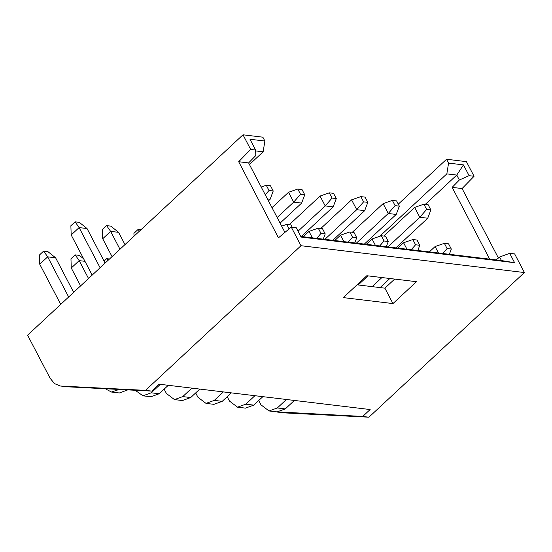 <?xml version="1.0" encoding="UTF-8"?>
<svg xmlns="http://www.w3.org/2000/svg" width="552" height="552" viewBox="0 0 552 552"><rect width="100%" height="100%" fill="white"/><g stroke="black" fill="none" stroke-linecap="round" stroke-linejoin="round"><path stroke-width="0.83" d="M275.917 411.785L362.705 416.449L370.137 409.543L159.135 384.199L151.71 391.106L67.247 386.8L60.271 385.993L54.517 383.612L50.149 378.32L27.6 335.188L243.004 134.798L262.862 137.186L264.877 141.036L263.145 151.807L249.456 164.544M67.247 386.8L60.271 385.993M61.044 386.055L145.5 390.361L300.992 245.716L291.249 227.079L278.463 237.822L238.678 161.722L250.656 149.433L243.004 134.798M398.289 204.15L446.554 159.252L466.412 161.639L474.064 176.274L462.086 188.556L498.408 258.032M362.705 416.449L368.908 417.202L524.4 272.55L300.992 245.716M145.5 390.361L151.71 391.106M392.955 303.579L343.303 297.611L366.825 275.731L416.47 281.692L392.955 303.579L384.896 288.172L357.054 284.825M284.929 232.392L248.607 162.916L238.678 161.722M248.607 162.916L255.797 155.547L255.624 150.034L250.656 149.433M255.624 150.034L249.987 139.249L264.877 141.036M524.4 272.55L514.657 253.913L509.689 253.32L514.602 262.711L301.123 237.07L296.21 227.672L291.249 227.079M379.735 236.29L446.837 173.873L448.569 163.102L446.554 159.252M448.569 163.102L463.466 164.889L469.103 175.674L474.064 176.274M368.908 417.202L284.452 412.896L277.477 412.082M394.673 279.077L384.896 288.172M255.652 150.903L263.145 151.807M509.689 253.32L499.615 257.018L501.464 260.565L514.602 262.711M501.464 260.565L300.805 236.456M496.158 259.923L499.615 257.018M489.686 259.15L452.157 187.363L459.347 179.993L456.766 175.067L425.281 204.357M357.793 284.915L357.517 284.39M463.466 164.889L456.766 175.067L446.837 173.873M459.347 179.993L469.103 175.674M452.157 187.363L462.086 188.556M312.37 237.85L308.996 231.398L318.256 228.176L320.995 233.413L316.675 238.367M303.241 236.753L308.996 231.398M343.896 241.638L340.522 235.186L349.782 231.957L352.521 237.201L348.202 242.149M334.767 240.541L340.522 235.186M375.422 245.419L372.048 238.968L381.308 235.745L384.047 240.982L379.721 245.937M366.293 244.322L372.048 238.968M381.929 277.546L372.151 286.64M389.871 278.498L380.093 287.592M406.948 249.207L403.574 242.756L412.834 239.533L415.573 244.771L411.247 249.725M358.2 284.963L367.977 275.869M397.819 248.11L403.574 242.756M438.467 252.995L435.1 246.544L444.36 243.322L447.092 248.559L442.773 253.513M429.339 251.898L435.1 246.544M261.213 187.018L266.278 185.258L270.494 185.762L273.233 191.006L270.114 199.293L268.445 200.852M270.114 199.293L267.465 198.975M297.797 189.046L302.02 189.55L304.759 194.787L301.64 203.081L293.692 202.129L288.537 192.268L297.797 189.046L300.536 194.283L293.692 202.129L277.152 217.516M271.998 207.655L288.537 192.268M301.64 203.081L280.085 223.132M360.849 196.615L365.072 197.126L367.811 202.363L364.686 210.657L356.744 209.698L351.589 199.845L360.849 196.615L363.589 201.853L356.744 209.698L324.873 239.347M320.809 228.48L351.589 199.845M364.686 210.657L332.815 240.306M392.375 200.404L396.598 200.914L399.337 206.151L396.212 214.445L388.27 213.486L383.116 203.626L392.375 200.404L395.115 205.641L388.27 213.486L356.399 243.135M352.335 232.268L383.116 203.626M396.212 214.445L364.341 244.094M423.901 204.192L428.124 204.695L430.857 209.939L427.738 218.226L419.796 217.274L414.642 207.414L423.901 204.192L426.641 209.429L419.796 217.274L387.925 246.923M383.854 236.056L414.642 207.414M427.738 218.226L395.867 247.876M332.062 198.071L325.218 205.917L320.063 196.057L329.323 192.834L332.062 198.071L336.285 198.575L333.166 206.869L325.218 205.917L298.052 231.191M333.166 206.869L301.288 236.518M289.282 224.692L320.063 196.057M286.44 399.489L277.339 407.956L269.052 410.957L260.993 404.851L258.722 400.504M294.382 400.441L285.28 408.915L276.994 411.909L269.052 410.957M254.914 395.701L245.812 404.174L237.526 407.169L229.466 401.062L227.196 396.722M262.855 396.66L253.754 405.127L245.467 408.128L237.526 407.169M223.387 391.913L214.286 400.386L205.999 403.381L197.94 397.274L195.67 392.934M231.329 392.872L222.228 401.338L213.948 404.34L205.999 403.381M191.861 388.132L182.76 396.598L174.473 399.6L166.414 393.486L164.144 389.146M199.803 389.084L190.702 397.55L182.422 400.552L174.473 399.6M84.967 261.324L79.184 260.634L71.263 268.003L70.96 258.791L75.169 254.879L79.184 260.634L88.534 278.505M80.606 285.874L71.263 268.003M160.335 384.344L151.234 392.81L142.954 395.812L135.199 390.264M168.284 385.296L159.176 393.762L150.896 396.764L142.954 395.812M118.576 232.33L110.635 231.378L102.706 238.747L102.403 229.542L106.612 225.63L110.828 226.134L118.576 232.33L124.987 244.591M112.056 256.625L102.706 238.747M106.612 225.63L110.635 231.378L119.977 249.256M43.642 251.091L47.858 251.602L55.607 257.798L47.665 256.846L39.737 264.215L39.433 255.01L43.642 251.091L47.665 256.846L68.655 296.997M60.727 304.366L39.737 264.215M119.225 389.45L111.428 392.023L105.328 388.746M127.753 389.884L119.37 392.976L111.428 392.023M55.607 257.798L73.664 292.339M87.05 228.549L79.108 227.59L71.18 234.966L70.877 225.754L75.086 221.842L79.302 222.346L87.05 228.549L105.108 263.083M92.177 275.117L71.18 234.966M75.086 221.842L79.108 227.59L100.098 267.748M281.665 226.147L286.729 224.388L289.089 228.894M286.729 224.388L290.952 224.892L292.146 227.189M320.995 233.413L325.218 233.917L323.244 239.154M318.256 228.176L322.478 228.68L325.218 233.917M352.521 237.201L356.737 237.705L354.77 242.942M349.782 231.957L354.004 232.468L356.737 237.705M384.047 240.982L388.263 241.493L386.296 246.73M381.308 235.745L385.524 236.256L388.263 241.493M415.573 244.771L419.789 245.281L417.823 250.511M412.834 239.533L417.05 240.037L419.789 245.281M447.092 248.559L451.315 249.062L449.349 254.299M444.36 243.322L448.576 243.825L451.315 249.062M266.278 185.258L269.01 190.495L265.27 194.787M269.01 190.495L273.233 191.006M300.536 194.283L304.759 194.787M363.589 201.853L367.811 202.363M395.115 205.641L399.337 206.151M426.641 209.429L430.857 209.939M329.323 192.834L333.546 193.338L336.285 198.575M104.073 261.103L106.688 258.667L107.937 260.447M134.019 236.187L133.929 233.33L138.138 229.411L139.38 231.198M75.169 254.879L79.384 255.383L83.642 258.791M106.688 258.667L109.496 259.005M138.138 229.411L140.939 229.749M278.243 412.144L284.452 412.896M277.339 407.956L285.28 408.915M245.812 404.174L253.754 405.127M214.286 400.386L222.228 401.338M182.76 396.598L190.702 397.55M151.234 392.81L159.176 393.762M126.256 389.809L127.65 389.981"/></g></svg>
